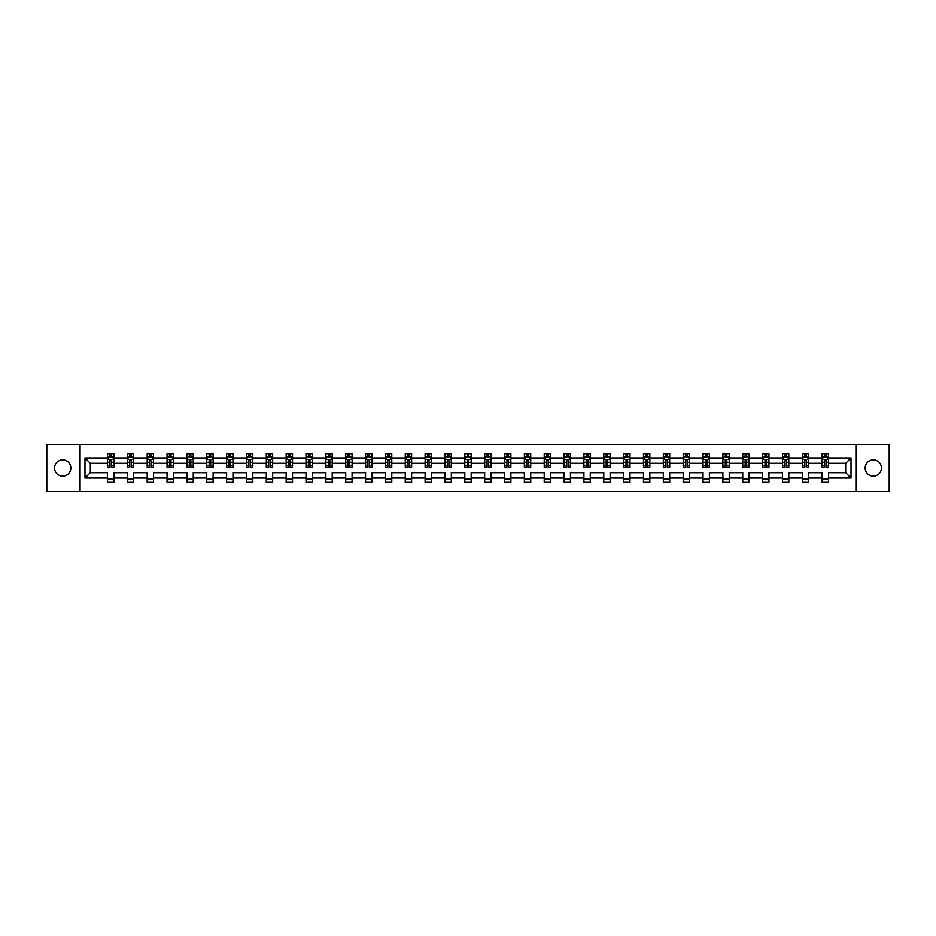 <?xml version="1.0" encoding="UTF-8"?>
<svg xmlns="http://www.w3.org/2000/svg" width="936" height="936" viewBox="0 0 936 936"><rect width="100%" height="100%" fill="white"/><g stroke="black" fill="none" stroke-linecap="round" stroke-linejoin="round"><path stroke-width="1.4" d="M873.288 459.857A8.143 8.143 0 0 0 865.145 468A8.143 8.143 0 0 0 873.288 476.143A8.143 8.143 0 0 0 881.443 468A8.143 8.143 0 0 0 873.288 459.857M62.712 459.857A8.143 8.143 0 0 0 54.557 468A8.143 8.143 0 0 0 62.712 476.143A8.143 8.143 0 0 0 70.855 468A8.143 8.143 0 0 0 62.712 459.857M855.925 444.46L46.8 444.46L46.8 491.54L889.2 491.54L889.2 444.46L855.925 444.46L855.925 491.54M828.5 478.05L828.5 472.703L845.676 472.703L851.023 478.05L828.5 478.05L828.5 482.321L822.136 482.321L822.136 478.05L808.645 478.05L808.645 482.321L802.292 482.321L802.292 478.05L788.802 478.05L788.802 482.321L782.438 482.321L782.438 478.05L768.947 478.05L768.947 482.321L762.583 482.321L762.583 478.05L749.092 478.05L749.092 482.321L742.739 482.321L742.739 478.05L729.249 478.05L729.249 482.321L722.885 482.321L722.885 478.05L709.394 478.05L709.394 482.321L703.03 482.321L703.03 478.05L689.539 478.05L689.539 482.321L683.186 482.321L683.186 478.05L669.696 478.05L669.696 482.321L663.332 482.321L663.332 478.05L649.841 478.05L649.841 482.321L643.477 482.321L643.477 478.05L629.986 478.05L629.986 482.321L623.633 482.321L623.633 478.05L610.143 478.05L610.143 482.321L603.778 482.321L603.778 478.05L590.288 478.05L590.288 482.321L583.924 482.321L583.924 478.05L570.433 478.05L570.433 482.321L564.069 482.321L564.069 478.05L550.59 478.05L550.59 482.321L544.225 482.321L544.225 478.05L530.735 478.05L530.735 482.321L524.371 482.321L524.371 478.05L510.88 478.05L510.88 482.321L504.516 482.321L504.516 478.05L491.037 478.05L491.037 482.321L484.672 482.321L484.672 478.05L471.182 478.05L471.182 482.321L464.818 482.321L464.818 478.05L451.327 478.05L451.327 482.321L444.963 482.321L444.963 478.05L431.484 478.05L431.484 482.321L425.12 482.321L425.12 478.05L411.629 478.05L411.629 482.321L405.265 482.321L405.265 478.05L391.774 478.05L391.774 482.321L385.41 482.321L385.41 478.05L371.931 478.05L371.931 482.321L365.566 482.321L365.566 478.05L352.076 478.05L352.076 482.321L345.712 482.321L345.712 478.05L332.221 478.05L332.221 482.321L325.857 482.321L325.857 478.05L312.367 478.05L312.367 482.321L306.014 482.321L306.014 478.05L292.523 478.05L292.523 482.321L286.159 482.321L286.159 478.05L272.668 478.05L272.668 482.321L266.304 482.321L266.304 478.05L252.814 478.05L252.814 482.321L246.46 482.321L246.46 478.05L232.97 478.05L232.97 482.321L226.606 482.321L226.606 478.05L213.115 478.05L213.115 482.321L206.751 482.321L206.751 478.05L193.261 478.05L193.261 482.321L186.907 482.321L186.907 478.05L173.417 478.05L173.417 482.321L167.053 482.321L167.053 478.05L153.562 478.05L153.562 482.321L147.198 482.321L147.198 478.05L133.708 478.05L133.708 482.321L127.354 482.321L127.354 478.05L113.864 478.05L113.864 482.321L107.5 482.321L107.5 478.05L84.977 478.05L84.977 457.95L107.5 457.95L107.5 453.679L113.864 453.679L113.864 457.95L127.354 457.95L127.354 453.679L133.708 453.679L133.708 457.95L147.198 457.95L147.198 453.679L153.562 453.679L153.562 457.95L167.053 457.95L167.053 453.679L173.417 453.679L173.417 457.95L186.907 457.95L186.907 453.679L193.261 453.679L193.261 457.95L206.751 457.95L206.751 453.679L213.115 453.679L213.115 457.95L226.606 457.95L226.606 453.679L232.97 453.679L232.97 457.95L246.46 457.95L246.46 453.679L252.814 453.679L252.814 457.95L266.304 457.95L266.304 453.679L272.668 453.679L272.668 457.95L286.159 457.95L286.159 453.679L292.523 453.679L292.523 457.95L306.014 457.95L306.014 453.679L312.367 453.679L312.367 457.95L325.857 457.95L325.857 453.679L332.221 453.679L332.221 457.95L345.712 457.95L345.712 453.679L352.076 453.679L352.076 457.95L365.566 457.95L365.566 453.679L371.931 453.679L371.931 457.95L385.41 457.95L385.41 453.679L391.774 453.679L391.774 457.95L405.265 457.95L405.265 453.679L411.629 453.679L411.629 457.95L425.12 457.95L425.12 453.679L431.484 453.679L431.484 457.95L444.963 457.95L444.963 453.679L451.327 453.679L451.327 457.95L464.818 457.95L464.818 453.679L471.182 453.679L471.182 457.95L484.672 457.95L484.672 453.679L491.037 453.679L491.037 457.95L504.516 457.95L504.516 453.679L510.88 453.679L510.88 457.95L524.371 457.95L524.371 453.679L530.735 453.679L530.735 457.95L544.225 457.95L544.225 453.679L550.59 453.679L550.59 457.95L564.069 457.95L564.069 453.679L570.433 453.679L570.433 457.95L583.924 457.95L583.924 453.679L590.288 453.679L590.288 457.95L603.778 457.95L603.778 453.679L610.143 453.679L610.143 457.95L623.633 457.95L623.633 453.679L629.986 453.679L629.986 457.95L643.477 457.95L643.477 453.679L649.841 453.679L649.841 457.95L663.332 457.95L663.332 453.679L669.696 453.679L669.696 457.95L683.186 457.95L683.186 453.679L689.539 453.679L689.539 457.95L703.03 457.95L703.03 453.679L709.394 453.679L709.394 457.95L722.885 457.95L722.885 453.679L729.249 453.679L729.249 457.95L742.739 457.95L742.739 453.679L749.092 453.679L749.092 457.95L762.583 457.95L762.583 453.679L768.947 453.679L768.947 457.95L782.438 457.95L782.438 453.679L788.802 453.679L788.802 457.95L802.292 457.95L802.292 453.679L808.645 453.679L808.645 457.95L822.136 457.95L822.136 453.679L828.5 453.679L828.5 457.95L851.023 457.95L851.023 478.05M80.075 491.54L80.075 444.46M822.136 457.95L822.136 463.297L808.645 463.297L808.645 457.95M808.645 478.05L808.645 472.703L822.136 472.703L822.136 478.05M802.292 457.95L802.292 463.297L788.802 463.297L788.802 457.95M788.802 478.05L788.802 472.703L802.292 472.703L802.292 478.05M782.438 457.95L782.438 463.297L768.947 463.297L768.947 457.95M768.947 478.05L768.947 472.703L782.438 472.703L782.438 478.05M762.583 457.95L762.583 463.297L749.092 463.297L749.092 457.95M749.092 478.05L749.092 472.703L762.583 472.703L762.583 478.05M742.739 457.95L742.739 463.297L729.249 463.297L729.249 457.95M729.249 478.05L729.249 472.703L742.739 472.703L742.739 478.05M722.885 457.95L722.885 463.297L709.394 463.297L709.394 457.95M709.394 478.05L709.394 472.703L722.885 472.703L722.885 478.05M703.03 457.95L703.03 463.297L689.539 463.297L689.539 457.95M689.539 478.05L689.539 472.703L703.03 472.703L703.03 478.05M683.186 457.95L683.186 463.297L669.696 463.297L669.696 457.95M669.696 478.05L669.696 472.703L683.186 472.703L683.186 478.05M663.332 457.95L663.332 463.297L649.841 463.297L649.841 457.95M649.841 478.05L649.841 472.703L663.332 472.703L663.332 478.05M643.477 457.95L643.477 463.297L629.986 463.297L629.986 457.95M629.986 478.05L629.986 472.703L643.477 472.703L643.477 478.05M623.633 457.95L623.633 463.297L610.143 463.297L610.143 457.95M610.143 478.05L610.143 472.703L623.633 472.703L623.633 478.05M603.778 457.95L603.778 463.297L590.288 463.297L590.288 457.95M590.288 478.05L590.288 472.703L603.778 472.703L603.778 478.05M583.924 457.95L583.924 463.297L570.433 463.297L570.433 457.95M570.433 478.05L570.433 472.703L583.924 472.703L583.924 478.05M564.069 457.95L564.069 463.297L550.59 463.297L550.59 457.95M550.59 478.05L550.59 472.703L564.069 472.703L564.069 478.05M544.225 457.95L544.225 463.297L530.735 463.297L530.735 457.95M530.735 478.05L530.735 472.703L544.225 472.703L544.225 478.05M524.371 457.95L524.371 463.297L510.88 463.297L510.88 457.95M510.88 478.05L510.88 472.703L524.371 472.703L524.371 478.05M504.516 457.95L504.516 463.297L491.037 463.297L491.037 457.95M491.037 478.05L491.037 472.703L504.516 472.703L504.516 478.05M484.672 457.95L484.672 463.297L471.182 463.297L471.182 457.95M471.182 478.05L471.182 472.703L484.672 472.703L484.672 478.05M464.818 457.95L464.818 463.297L451.327 463.297L451.327 457.95M451.327 478.05L451.327 472.703L464.818 472.703L464.818 478.05M444.963 457.95L444.963 463.297L431.484 463.297L431.484 457.95M431.484 478.05L431.484 472.703L444.963 472.703L444.963 478.05M425.12 457.95L425.12 463.297L411.629 463.297L411.629 457.95M411.629 478.05L411.629 472.703L425.12 472.703L425.12 478.05M405.265 457.95L405.265 463.297L391.774 463.297L391.774 457.95M391.774 478.05L391.774 472.703L405.265 472.703L405.265 478.05M385.41 457.95L385.41 463.297L371.931 463.297L371.931 457.95M371.931 478.05L371.931 472.703L385.41 472.703L385.41 478.05M365.566 457.95L365.566 463.297L352.076 463.297L352.076 457.95M352.076 478.05L352.076 472.703L365.566 472.703L365.566 478.05M345.712 457.95L345.712 463.297L332.221 463.297L332.221 457.95M332.221 478.05L332.221 472.703L345.712 472.703L345.712 478.05M325.857 457.95L325.857 463.297L312.367 463.297L312.367 457.95M312.367 478.05L312.367 472.703L325.857 472.703L325.857 478.05M306.014 457.95L306.014 463.297L292.523 463.297L292.523 457.95M292.523 478.05L292.523 472.703L306.014 472.703L306.014 478.05M286.159 457.95L286.159 463.297L272.668 463.297L272.668 457.95M272.668 478.05L272.668 472.703L286.159 472.703L286.159 478.05M266.304 457.95L266.304 463.297L252.814 463.297L252.814 457.95M252.814 478.05L252.814 472.703L266.304 472.703L266.304 478.05M246.46 457.95L246.46 463.297L232.97 463.297L232.97 457.95M232.97 478.05L232.97 472.703L246.46 472.703L246.46 478.05M226.606 457.95L226.606 463.297L213.115 463.297L213.115 457.95M213.115 478.05L213.115 472.703L226.606 472.703L226.606 478.05M206.751 457.95L206.751 463.297L193.261 463.297L193.261 457.95M193.261 478.05L193.261 472.703L206.751 472.703L206.751 478.05M186.907 457.95L186.907 463.297L173.417 463.297L173.417 457.95M173.417 478.05L173.417 472.703L186.907 472.703L186.907 478.05M167.053 457.95L167.053 463.297L153.562 463.297L153.562 457.95M153.562 478.05L153.562 472.703L167.053 472.703L167.053 478.05M147.198 457.95L147.198 463.297L133.708 463.297L133.708 457.95M133.708 478.05L133.708 472.703L147.198 472.703L147.198 478.05M127.354 457.95L127.354 463.297L113.864 463.297L113.864 457.95M113.864 478.05L113.864 472.703L127.354 472.703L127.354 478.05M107.5 457.95L107.5 463.297L90.324 463.297L90.324 472.703L107.5 472.703L107.5 478.05M84.977 457.95L90.324 463.297M845.676 472.703L845.676 463.297L828.5 463.297L828.5 457.95M824.558 456.862L826.078 456.862M804.703 456.862L806.235 456.862M784.859 456.862L786.38 456.862M765.005 456.862L766.525 456.862M745.15 456.862L746.682 456.862M725.306 456.862L726.827 456.862M705.452 456.862L706.972 456.862M685.597 456.862L687.129 456.862M665.753 456.862L667.274 456.862M645.898 456.862L647.419 456.862M626.044 456.862L627.576 456.862M606.189 456.862L607.721 456.862M586.345 456.862L587.866 456.862M566.491 456.862L568.023 456.862M546.636 456.862L548.168 456.862M526.793 456.862L528.313 456.862M506.938 456.862L508.47 456.862M487.083 456.862L488.615 456.862M467.24 456.862L468.76 456.862M447.385 456.862L448.917 456.862M427.53 456.862L429.062 456.862M407.686 456.862L409.207 456.862M387.832 456.862L389.364 456.862M367.977 456.862L369.509 456.862M348.133 456.862L349.654 456.862M328.279 456.862L329.811 456.862M308.424 456.862L309.956 456.862M288.58 456.862L290.101 456.862M268.726 456.862L270.247 456.862M248.871 456.862L250.403 456.862M229.027 456.862L230.548 456.862M209.173 456.862L210.694 456.862M189.318 456.862L190.85 456.862M169.474 456.862L170.995 456.862M149.62 456.862L151.141 456.862M129.765 456.862L131.297 456.862M109.921 456.862L111.442 456.862M107.5 479.138L113.864 479.138M127.354 479.138L133.708 479.138M147.198 479.138L153.562 479.138M167.053 479.138L173.417 479.138M186.907 479.138L193.261 479.138M206.751 479.138L213.115 479.138M226.606 479.138L232.97 479.138M246.46 479.138L252.814 479.138M266.304 479.138L272.668 479.138M286.159 479.138L292.523 479.138M306.014 479.138L312.367 479.138M325.857 479.138L332.221 479.138M345.712 479.138L352.076 479.138M365.566 479.138L371.931 479.138M385.41 479.138L391.774 479.138M405.265 479.138L411.629 479.138M425.12 479.138L431.484 479.138M444.963 479.138L451.327 479.138M464.818 479.138L471.182 479.138M484.672 479.138L491.037 479.138M504.516 479.138L510.88 479.138M524.371 479.138L530.735 479.138M544.225 479.138L550.59 479.138M564.069 479.138L570.433 479.138M583.924 479.138L590.288 479.138M603.778 479.138L610.143 479.138M623.633 479.138L629.986 479.138M643.477 479.138L649.841 479.138M663.332 479.138L669.696 479.138M683.186 479.138L689.539 479.138M703.03 479.138L709.394 479.138M722.885 479.138L729.249 479.138M742.739 479.138L749.092 479.138M762.583 479.138L768.947 479.138M782.438 479.138L788.802 479.138M802.292 479.138L808.645 479.138M822.136 479.138L828.5 479.138M90.324 472.703L84.977 478.05M851.023 457.95L845.676 463.297M111.442 455.341L109.921 455.341M108.693 457.084L107.5 457.084L107.5 453.679L109.921 453.679L109.921 456.932M107.5 465.637L107.5 467.24L109.921 467.24L109.921 465.637L107.5 465.637L107.5 463.297M113.864 463.297L113.864 467.24L111.442 467.24L111.442 460.43L109.921 460.43L109.921 465.637M112.659 457.084L113.864 457.084L113.864 453.679L111.442 453.679L111.442 456.932M113.864 459.471L112.589 456.932L108.775 456.932L107.5 459.471M131.297 455.341L129.765 455.341M128.548 457.084L127.354 457.084L127.354 453.679L129.765 453.679L129.765 456.932M127.354 465.637L127.354 467.24L129.765 467.24L129.765 465.637L127.354 465.637L127.354 463.297M133.708 463.297L133.708 467.24L131.297 467.24L131.297 460.43L129.765 460.43L129.765 465.637M132.514 457.084L133.708 457.084L133.708 453.679L131.297 453.679L131.297 456.932M133.708 459.471L132.444 456.932L128.618 456.932L127.354 459.471M151.141 455.341L149.62 455.341M148.403 457.084L147.198 457.084L147.198 453.679L149.62 453.679L149.62 456.932M147.198 465.637L147.198 467.24L149.62 467.24L149.62 465.637L147.198 465.637L147.198 463.297M153.562 463.297L153.562 467.24L151.141 467.24L151.141 460.43L149.62 460.43L149.62 465.637M152.369 457.084L153.562 457.084L153.562 453.679L151.141 453.679L151.141 456.932M153.562 459.471L152.287 456.932L148.473 456.932L147.198 459.471M170.995 455.341L169.474 455.341M168.246 457.084L167.053 457.084L167.053 453.679L169.474 453.679L169.474 456.932M167.053 465.637L167.053 467.24L169.474 467.24L169.474 465.637L167.053 465.637L167.053 463.297M173.417 463.297L173.417 467.24L170.995 467.24L170.995 460.43L169.474 460.43L169.474 465.637M172.224 457.084L173.417 457.084L173.417 453.679L170.995 453.679L170.995 456.932M173.417 459.471L172.142 456.932L168.328 456.932L167.053 459.471M190.85 455.341L189.318 455.341M188.101 457.084L186.907 457.084L186.907 453.679L189.318 453.679L189.318 456.932M186.907 465.637L186.907 467.24L189.318 467.24L189.318 465.637L186.907 465.637L186.907 463.297M193.261 463.297L193.261 467.24L190.85 467.24L190.85 460.43L189.318 460.43L189.318 465.637M192.067 457.084L193.261 457.084L193.261 453.679L190.85 453.679L190.85 456.932M193.261 459.471L191.997 456.932L188.171 456.932L186.907 459.471M210.694 455.341L209.173 455.341M207.956 457.084L206.751 457.084L206.751 453.679L209.173 453.679L209.173 456.932M206.751 465.637L206.751 467.24L209.173 467.24L209.173 465.637L206.751 465.637L206.751 463.297M213.115 463.297L213.115 467.24L210.694 467.24L210.694 460.43L209.173 460.43L209.173 465.637M211.922 457.084L213.115 457.084L213.115 453.679L210.694 453.679L210.694 456.932M213.115 459.471L211.84 456.932L208.026 456.932L206.751 459.471M230.548 455.341L229.027 455.341M227.799 457.084L226.606 457.084L226.606 453.679L229.027 453.679L229.027 456.932M226.606 465.637L226.606 467.24L229.027 467.24L229.027 465.637L226.606 465.637L226.606 463.297M232.97 463.297L232.97 467.24L230.548 467.24L230.548 460.43L229.027 460.43L229.027 465.637M231.777 457.084L232.97 457.084L232.97 453.679L230.548 453.679L230.548 456.932M232.97 459.471L231.695 456.932L227.881 456.932L226.606 459.471M250.403 455.341L248.871 455.341M247.654 457.084L246.46 457.084L246.46 453.679L248.871 453.679L248.871 456.932M246.46 465.637L246.46 467.24L248.871 467.24L248.871 465.637L246.46 465.637L246.46 463.297M252.814 463.297L252.814 467.24L250.403 467.24L250.403 460.43L248.871 460.43L248.871 465.637M251.62 457.084L252.814 457.084L252.814 453.679L250.403 453.679L250.403 456.932M252.814 459.471L251.55 456.932L247.724 456.932L246.46 459.471M270.247 455.341L268.726 455.341M267.509 457.084L266.304 457.084L266.304 453.679L268.726 453.679L268.726 456.932M266.304 465.637L266.304 467.24L268.726 467.24L268.726 465.637L266.304 465.637L266.304 463.297M272.668 463.297L272.668 467.24L270.247 467.24L270.247 460.43L268.726 460.43L268.726 465.637M271.475 457.084L272.668 457.084L272.668 453.679L270.247 453.679L270.247 456.932M272.668 459.471L271.393 456.932L267.579 456.932L266.304 459.471M290.101 455.341L288.58 455.341M287.352 457.084L286.159 457.084L286.159 453.679L288.58 453.679L288.58 456.932M286.159 465.637L286.159 467.24L288.58 467.24L288.58 465.637L286.159 465.637L286.159 463.297M292.523 463.297L292.523 467.24L290.101 467.24L290.101 460.43L288.58 460.43L288.58 465.637M291.33 457.084L292.523 457.084L292.523 453.679L290.101 453.679L290.101 456.932M292.523 459.471L291.248 456.932L287.434 456.932L286.159 459.471M309.956 455.341L308.424 455.341M307.207 457.084L306.014 457.084L306.014 453.679L308.424 453.679L308.424 456.932M306.014 465.637L306.014 467.24L308.424 467.24L308.424 465.637L306.014 465.637L306.014 463.297M312.367 463.297L312.367 467.24L309.956 467.24L309.956 460.43L308.424 460.43L308.424 465.637M311.173 457.084L312.367 457.084L312.367 453.679L309.956 453.679L309.956 456.932M312.367 459.471L311.103 456.932L307.277 456.932L306.014 459.471M329.811 455.341L328.279 455.341M327.062 457.084L325.857 457.084L325.857 453.679L328.279 453.679L328.279 456.932M325.857 465.637L325.857 467.24L328.279 467.24L328.279 465.637L325.857 465.637L325.857 463.297M332.221 463.297L332.221 467.24L329.811 467.24L329.811 460.43L328.279 460.43L328.279 465.637M331.028 457.084L332.221 457.084L332.221 453.679L329.811 453.679L329.811 456.932M332.221 459.471L330.946 456.932L327.132 456.932L325.857 459.471M349.654 455.341L348.133 455.341M346.905 457.084L345.712 457.084L345.712 453.679L348.133 453.679L348.133 456.932M345.712 465.637L345.712 467.24L348.133 467.24L348.133 465.637L345.712 465.637L345.712 463.297M352.076 463.297L352.076 467.24L349.654 467.24L349.654 460.43L348.133 460.43L348.133 465.637M350.883 457.084L352.076 457.084L352.076 453.679L349.654 453.679L349.654 456.932M352.076 459.471L350.801 456.932L346.987 456.932L345.712 459.471M369.509 455.341L367.977 455.341M366.76 457.084L365.566 457.084L365.566 453.679L367.977 453.679L367.977 456.932M365.566 465.637L365.566 467.24L367.977 467.24L367.977 465.637L365.566 465.637L365.566 463.297M371.931 463.297L371.931 467.24L369.509 467.24L369.509 460.43L367.977 460.43L367.977 465.637M370.726 457.084L371.931 457.084L371.931 453.679L369.509 453.679L369.509 456.932M371.931 459.471L370.656 456.932L366.83 456.932L365.566 459.471M389.364 455.341L387.832 455.341M386.615 457.084L385.41 457.084L385.41 453.679L387.832 453.679L387.832 456.932M385.41 465.637L385.41 467.24L387.832 467.24L387.832 465.637L385.41 465.637L385.41 463.297M391.774 463.297L391.774 467.24L389.364 467.24L389.364 460.43L387.832 460.43L387.832 465.637M390.581 457.084L391.774 457.084L391.774 453.679L389.364 453.679L389.364 456.932M391.774 459.471L390.499 456.932L386.685 456.932L385.41 459.471M409.207 455.341L407.686 455.341M406.458 457.084L405.265 457.084L405.265 453.679L407.686 453.679L407.686 456.932M405.265 465.637L405.265 467.24L407.686 467.24L407.686 465.637L405.265 465.637L405.265 463.297M411.629 463.297L411.629 467.24L409.207 467.24L409.207 460.43L407.686 460.43L407.686 465.637M410.436 457.084L411.629 457.084L411.629 453.679L409.207 453.679L409.207 456.932M411.629 459.471L410.354 456.932L406.54 456.932L405.265 459.471M429.062 455.341L427.53 455.341M426.313 457.084L425.12 457.084L425.12 453.679L427.53 453.679L427.53 456.932M425.12 465.637L425.12 467.24L427.53 467.24L427.53 465.637L425.12 465.637L425.12 463.297M431.484 463.297L431.484 467.24L429.062 467.24L429.062 460.43L427.53 460.43L427.53 465.637M430.279 457.084L431.484 457.084L431.484 453.679L429.062 453.679L429.062 456.932M431.484 459.471L430.209 456.932L426.395 456.932L425.12 459.471M448.917 455.341L447.385 455.341M446.168 457.084L444.963 457.084L444.963 453.679L447.385 453.679L447.385 456.932M444.963 465.637L444.963 467.24L447.385 467.24L447.385 465.637L444.963 465.637L444.963 463.297M451.327 463.297L451.327 467.24L448.917 467.24L448.917 460.43L447.385 460.43L447.385 465.637M450.134 457.084L451.327 457.084L451.327 453.679L448.917 453.679L448.917 456.932M451.327 459.471L450.052 456.932L446.238 456.932L444.963 459.471M468.76 455.341L467.24 455.341M466.011 457.084L464.818 457.084L464.818 453.679L467.24 453.679L467.24 456.932M464.818 465.637L464.818 467.24L467.24 467.24L467.24 465.637L464.818 465.637L464.818 463.297M471.182 463.297L471.182 467.24L468.76 467.24L468.76 460.43L467.24 460.43L467.24 465.637M469.989 457.084L471.182 457.084L471.182 453.679L468.76 453.679L468.76 456.932M471.182 459.471L469.907 456.932L466.093 456.932L464.818 459.471M488.615 455.341L487.083 455.341M485.866 457.084L484.672 457.084L484.672 453.679L487.083 453.679L487.083 456.932M484.672 465.637L484.672 467.24L487.083 467.24L487.083 465.637L484.672 465.637L484.672 463.297M491.037 463.297L491.037 467.24L488.615 467.24L488.615 460.43L487.083 460.43L487.083 465.637M489.832 457.084L491.037 457.084L491.037 453.679L488.615 453.679L488.615 456.932M491.037 459.471L489.762 456.932L485.948 456.932L484.672 459.471M508.47 455.341L506.938 455.341M505.721 457.084L504.516 457.084L504.516 453.679L506.938 453.679L506.938 456.932M504.516 465.637L504.516 467.24L506.938 467.24L506.938 465.637L504.516 465.637L504.516 463.297M510.88 463.297L510.88 467.24L508.47 467.24L508.47 460.43L506.938 460.43L506.938 465.637M509.687 457.084L510.88 457.084L510.88 453.679L508.47 453.679L508.47 456.932M510.88 459.471L509.605 456.932L505.791 456.932L504.516 459.471M528.313 455.341L526.793 455.341M525.564 457.084L524.371 457.084L524.371 453.679L526.793 453.679L526.793 456.932M524.371 465.637L524.371 467.24L526.793 467.24L526.793 465.637L524.371 465.637L524.371 463.297M530.735 463.297L530.735 467.24L528.313 467.24L528.313 460.43L526.793 460.43L526.793 465.637M529.542 457.084L530.735 457.084L530.735 453.679L528.313 453.679L528.313 456.932M530.735 459.471L529.46 456.932L525.646 456.932L524.371 459.471M548.168 455.341L546.636 455.341M545.419 457.084L544.225 457.084L544.225 453.679L546.636 453.679L546.636 456.932M544.225 465.637L544.225 467.24L546.636 467.24L546.636 465.637L544.225 465.637L544.225 463.297M550.59 463.297L550.59 467.24L548.168 467.24L548.168 460.43L546.636 460.43L546.636 465.637M549.385 457.084L550.59 457.084L550.59 453.679L548.168 453.679L548.168 456.932M550.59 459.471L549.315 456.932L545.501 456.932L544.225 459.471M568.023 455.341L566.491 455.341M565.274 457.084L564.069 457.084L564.069 453.679L566.491 453.679L566.491 456.932M564.069 465.637L564.069 467.24L566.491 467.24L566.491 465.637L564.069 465.637L564.069 463.297M570.433 463.297L570.433 467.24L568.023 467.24L568.023 460.43L566.491 460.43L566.491 465.637M569.24 457.084L570.433 457.084L570.433 453.679L568.023 453.679L568.023 456.932M570.433 459.471L569.17 456.932L565.344 456.932L564.069 459.471M587.866 455.341L586.345 455.341M585.117 457.084L583.924 457.084L583.924 453.679L586.345 453.679L586.345 456.932M583.924 465.637L583.924 467.24L586.345 467.24L586.345 465.637L583.924 465.637L583.924 463.297M590.288 463.297L590.288 467.24L587.866 467.24L587.866 460.43L586.345 460.43L586.345 465.637M589.095 457.084L590.288 457.084L590.288 453.679L587.866 453.679L587.866 456.932M590.288 459.471L589.013 456.932L585.199 456.932L583.924 459.471M607.721 455.341L606.189 455.341M604.972 457.084L603.778 457.084L603.778 453.679L606.189 453.679L606.189 456.932M603.778 465.637L603.778 467.24L606.189 467.24L606.189 465.637L603.778 465.637L603.778 463.297M610.143 463.297L610.143 467.24L607.721 467.24L607.721 460.43L606.189 460.43L606.189 465.637M608.938 457.084L610.143 457.084L610.143 453.679L607.721 453.679L607.721 456.932M610.143 459.471L608.868 456.932L605.054 456.932L603.778 459.471M627.576 455.341L626.044 455.341M624.827 457.084L623.633 457.084L623.633 453.679L626.044 453.679L626.044 456.932M623.633 465.637L623.633 467.24L626.044 467.24L626.044 465.637L623.633 465.637L623.633 463.297M629.986 463.297L629.986 467.24L627.576 467.24L627.576 460.43L626.044 460.43L626.044 465.637M628.793 457.084L629.986 457.084L629.986 453.679L627.576 453.679L627.576 456.932M629.986 459.471L628.723 456.932L624.897 456.932L623.633 459.471M647.419 455.341L645.898 455.341M644.67 457.084L643.477 457.084L643.477 453.679L645.898 453.679L645.898 456.932M643.477 465.637L643.477 467.24L645.898 467.24L645.898 465.637L643.477 465.637L643.477 463.297M649.841 463.297L649.841 467.24L647.419 467.24L647.419 460.43L645.898 460.43L645.898 465.637M648.648 457.084L649.841 457.084L649.841 453.679L647.419 453.679L647.419 456.932M649.841 459.471L648.566 456.932L644.752 456.932L643.477 459.471M667.274 455.341L665.753 455.341M664.525 457.084L663.332 457.084L663.332 453.679L665.753 453.679L665.753 456.932M663.332 465.637L663.332 467.24L665.753 467.24L665.753 465.637L663.332 465.637L663.332 463.297M669.696 463.297L669.696 467.24L667.274 467.24L667.274 460.43L665.753 460.43L665.753 465.637M668.491 457.084L669.696 457.084L669.696 453.679L667.274 453.679L667.274 456.932M669.696 459.471L668.421 456.932L664.607 456.932L663.332 459.471M687.129 455.341L685.597 455.341M684.38 457.084L683.186 457.084L683.186 453.679L685.597 453.679L685.597 456.932M683.186 465.637L683.186 467.24L685.597 467.24L685.597 465.637L683.186 465.637L683.186 463.297M689.539 463.297L689.539 467.24L687.129 467.24L687.129 460.43L685.597 460.43L685.597 465.637M688.346 457.084L689.539 457.084L689.539 453.679L687.129 453.679L687.129 456.932M689.539 459.471L688.276 456.932L684.45 456.932L683.186 459.471M706.972 455.341L705.452 455.341M704.223 457.084L703.03 457.084L703.03 453.679L705.452 453.679L705.452 456.932M703.03 465.637L703.03 467.24L705.452 467.24L705.452 465.637L703.03 465.637L703.03 463.297M709.394 463.297L709.394 467.24L706.972 467.24L706.972 460.43L705.452 460.43L705.452 465.637M708.201 457.084L709.394 457.084L709.394 453.679L706.972 453.679L706.972 456.932M709.394 459.471L708.119 456.932L704.305 456.932L703.03 459.471M726.827 455.341L725.306 455.341M724.078 457.084L722.885 457.084L722.885 453.679L725.306 453.679L725.306 456.932M722.885 465.637L722.885 467.24L725.306 467.24L725.306 465.637L722.885 465.637L722.885 463.297M729.249 463.297L729.249 467.24L726.827 467.24L726.827 460.43L725.306 460.43L725.306 465.637M728.044 457.084L729.249 457.084L729.249 453.679L726.827 453.679L726.827 456.932M729.249 459.471L727.974 456.932L724.16 456.932L722.885 459.471M746.682 455.341L745.15 455.341M743.933 457.084L742.739 457.084L742.739 453.679L745.15 453.679L745.15 456.932M742.739 465.637L742.739 467.24L745.15 467.24L745.15 465.637L742.739 465.637L742.739 463.297M749.092 463.297L749.092 467.24L746.682 467.24L746.682 460.43L745.15 460.43L745.15 465.637M747.899 457.084L749.092 457.084L749.092 453.679L746.682 453.679L746.682 456.932M749.092 459.471L747.829 456.932L744.003 456.932L742.739 459.471M766.525 455.341L765.005 455.341M763.776 457.084L762.583 457.084L762.583 453.679L765.005 453.679L765.005 456.932M762.583 465.637L762.583 467.24L765.005 467.24L765.005 465.637L762.583 465.637L762.583 463.297M768.947 463.297L768.947 467.24L766.525 467.24L766.525 460.43L765.005 460.43L765.005 465.637M767.754 457.084L768.947 457.084L768.947 453.679L766.525 453.679L766.525 456.932M768.947 459.471L767.672 456.932L763.858 456.932L762.583 459.471M786.38 455.341L784.859 455.341M783.631 457.084L782.438 457.084L782.438 453.679L784.859 453.679L784.859 456.932M782.438 465.637L782.438 467.24L784.859 467.24L784.859 465.637L782.438 465.637L782.438 463.297M788.802 463.297L788.802 467.24L786.38 467.24L786.38 460.43L784.859 460.43L784.859 465.637M787.597 457.084L788.802 457.084L788.802 453.679L786.38 453.679L786.38 456.932M788.802 459.471L787.527 456.932L783.713 456.932L782.438 459.471M806.235 455.341L804.703 455.341M803.486 457.084L802.292 457.084L802.292 453.679L804.703 453.679L804.703 456.932M802.292 465.637L802.292 467.24L804.703 467.24L804.703 465.637L802.292 465.637L802.292 463.297M808.645 463.297L808.645 467.24L806.235 467.24L806.235 460.43L804.703 460.43L804.703 465.637M807.452 457.084L808.645 457.084L808.645 453.679L806.235 453.679L806.235 456.932M808.645 459.471L807.382 456.932L803.556 456.932L802.292 459.471M826.078 455.341L824.558 455.341M823.341 457.084L822.136 457.084L822.136 453.679L824.558 453.679L824.558 456.932M822.136 465.637L822.136 467.24L824.558 467.24L824.558 465.637L822.136 465.637L822.136 463.297M828.5 463.297L828.5 467.24L826.078 467.24L826.078 460.43L824.558 460.43L824.558 465.637M827.307 457.084L828.5 457.084L828.5 453.679L826.078 453.679L826.078 456.932M828.5 459.471L827.225 456.932L823.411 456.932L822.136 459.471M113.829 459.412L107.535 459.412M113.864 465.637L111.442 465.637M109.921 462.232L107.5 462.232M113.864 462.232L111.442 462.232M111.442 456.148L109.921 456.148M133.684 459.412L127.378 459.412M133.708 465.637L131.297 465.637M129.765 462.232L127.354 462.232M133.708 462.232L131.297 462.232M131.297 456.148L129.765 456.148M153.527 459.412L147.233 459.412M153.562 465.637L151.141 465.637M149.62 462.232L147.198 462.232M153.562 462.232L151.141 462.232M151.141 456.148L149.62 456.148M173.382 459.412L167.088 459.412M173.417 465.637L170.995 465.637M169.474 462.232L167.053 462.232M173.417 462.232L170.995 462.232M170.995 456.148L169.474 456.148M193.237 459.412L186.931 459.412M193.261 465.637L190.85 465.637M189.318 462.232L186.907 462.232M193.261 462.232L190.85 462.232M190.85 456.148L189.318 456.148M213.08 459.412L206.786 459.412M213.115 465.637L210.694 465.637M209.173 462.232L206.751 462.232M213.115 462.232L210.694 462.232M210.694 456.148L209.173 456.148M232.935 459.412L226.641 459.412M232.97 465.637L230.548 465.637M229.027 462.232L226.606 462.232M232.97 462.232L230.548 462.232M230.548 456.148L229.027 456.148M252.79 459.412L246.484 459.412M252.814 465.637L250.403 465.637M248.871 462.232L246.46 462.232M252.814 462.232L250.403 462.232M250.403 456.148L248.871 456.148M272.633 459.412L266.339 459.412M272.668 465.637L270.247 465.637M268.726 462.232L266.304 462.232M272.668 462.232L270.247 462.232M270.247 456.148L268.726 456.148M292.488 459.412L286.194 459.412M292.523 465.637L290.101 465.637M288.58 462.232L286.159 462.232M292.523 462.232L290.101 462.232M290.101 456.148L288.58 456.148M312.343 459.412L306.037 459.412M312.367 465.637L309.956 465.637M308.424 462.232L306.014 462.232M312.367 462.232L309.956 462.232M309.956 456.148L308.424 456.148M332.186 459.412L325.892 459.412M332.221 465.637L329.811 465.637M328.279 462.232L325.857 462.232M332.221 462.232L329.811 462.232M329.811 456.148L328.279 456.148M352.041 459.412L345.747 459.412M352.076 465.637L349.654 465.637M348.133 462.232L345.712 462.232M352.076 462.232L349.654 462.232M349.654 456.148L348.133 456.148M371.896 459.412L365.59 459.412M371.931 465.637L369.509 465.637M367.977 462.232L365.566 462.232M371.931 462.232L369.509 462.232M369.509 456.148L367.977 456.148M391.739 459.412L385.445 459.412M391.774 465.637L389.364 465.637M387.832 462.232L385.41 462.232M391.774 462.232L389.364 462.232M389.364 456.148L387.832 456.148M411.594 459.412L405.3 459.412M411.629 465.637L409.207 465.637M407.686 462.232L405.265 462.232M411.629 462.232L409.207 462.232M409.207 456.148L407.686 456.148M431.449 459.412L425.143 459.412M431.484 465.637L429.062 465.637M427.53 462.232L425.12 462.232M431.484 462.232L429.062 462.232M429.062 456.148L427.53 456.148M451.304 459.412L444.998 459.412M451.327 465.637L448.917 465.637M447.385 462.232L444.963 462.232M451.327 462.232L448.917 462.232M448.917 456.148L447.385 456.148M471.147 459.412L464.853 459.412M471.182 465.637L468.76 465.637M467.24 462.232L464.818 462.232M471.182 462.232L468.76 462.232M468.76 456.148L467.24 456.148M491.002 459.412L484.696 459.412M491.037 465.637L488.615 465.637M487.083 462.232L484.672 462.232M491.037 462.232L488.615 462.232M488.615 456.148L487.083 456.148M510.857 459.412L504.551 459.412M510.88 465.637L508.47 465.637M506.938 462.232L504.516 462.232M510.88 462.232L508.47 462.232M508.47 456.148L506.938 456.148M530.7 459.412L524.406 459.412M530.735 465.637L528.313 465.637M526.793 462.232L524.371 462.232M530.735 462.232L528.313 462.232M528.313 456.148L526.793 456.148M550.555 459.412L544.261 459.412M550.59 465.637L548.168 465.637M546.636 462.232L544.225 462.232M550.59 462.232L548.168 462.232M548.168 456.148L546.636 456.148M570.41 459.412L564.104 459.412M570.433 465.637L568.023 465.637M566.491 462.232L564.069 462.232M570.433 462.232L568.023 462.232M568.023 456.148L566.491 456.148M590.253 459.412L583.959 459.412M590.288 465.637L587.866 465.637M586.345 462.232L583.924 462.232M590.288 462.232L587.866 462.232M587.866 456.148L586.345 456.148M610.108 459.412L603.814 459.412M610.143 465.637L607.721 465.637M606.189 462.232L603.778 462.232M610.143 462.232L607.721 462.232M607.721 456.148L606.189 456.148M629.963 459.412L623.657 459.412M629.986 465.637L627.576 465.637M626.044 462.232L623.633 462.232M629.986 462.232L627.576 462.232M627.576 456.148L626.044 456.148M649.806 459.412L643.512 459.412M649.841 465.637L647.419 465.637M645.898 462.232L643.477 462.232M649.841 462.232L647.419 462.232M647.419 456.148L645.898 456.148M669.661 459.412L663.367 459.412M669.696 465.637L667.274 465.637M665.753 462.232L663.332 462.232M669.696 462.232L667.274 462.232M667.274 456.148L665.753 456.148M689.516 459.412L683.21 459.412M689.539 465.637L687.129 465.637M685.597 462.232L683.186 462.232M689.539 462.232L687.129 462.232M687.129 456.148L685.597 456.148M709.359 459.412L703.065 459.412M709.394 465.637L706.972 465.637M705.452 462.232L703.03 462.232M709.394 462.232L706.972 462.232M706.972 456.148L705.452 456.148M729.214 459.412L722.92 459.412M729.249 465.637L726.827 465.637M725.306 462.232L722.885 462.232M729.249 462.232L726.827 462.232M726.827 456.148L725.306 456.148M749.069 459.412L742.763 459.412M749.092 465.637L746.682 465.637M745.15 462.232L742.739 462.232M749.092 462.232L746.682 462.232M746.682 456.148L745.15 456.148M768.912 459.412L762.618 459.412M768.947 465.637L766.525 465.637M765.005 462.232L762.583 462.232M768.947 462.232L766.525 462.232M766.525 456.148L765.005 456.148M788.767 459.412L782.473 459.412M788.802 465.637L786.38 465.637M784.859 462.232L782.438 462.232M788.802 462.232L786.38 462.232M786.38 456.148L784.859 456.148M808.622 459.412L802.316 459.412M808.645 465.637L806.235 465.637M804.703 462.232L802.292 462.232M808.645 462.232L806.235 462.232M806.235 456.148L804.703 456.148M828.465 459.412L822.171 459.412M828.5 465.637L826.078 465.637M824.558 462.232L822.136 462.232M828.5 462.232L826.078 462.232M826.078 456.148L824.558 456.148"/></g></svg>
